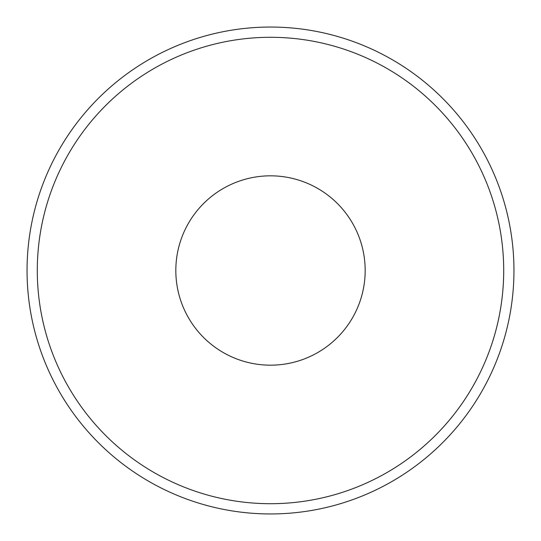 <?xml version="1.0" encoding="UTF-8"?>
<svg xmlns="http://www.w3.org/2000/svg" width="541" height="541" viewBox="0 0 541 541"><rect width="100%" height="100%" fill="white"/><g stroke="black" fill="none" stroke-linecap="round" stroke-linejoin="round"><path stroke-width="0.81" d="M365.175 270.5A94.675 94.675 0 0 1 270.5 365.175A94.675 94.675 0 0 1 175.825 270.5A94.675 94.675 0 0 1 270.5 175.825A94.675 94.675 0 0 1 365.175 270.5M513.95 270.5A243.45 243.45 0 0 1 270.5 513.95A243.45 243.45 0 0 1 27.05 270.5A243.45 243.45 0 0 1 270.5 27.05A243.45 243.45 0 0 1 513.95 270.5A243.45 243.45 0 0 1 270.5 513.95A243.45 243.45 0 0 1 27.05 270.5M503.705 270.5A233.205 233.205 0 0 1 270.5 503.705A233.205 233.205 0 0 1 37.295 270.5A233.205 233.205 0 0 1 270.5 37.295A233.205 233.205 0 0 1 503.705 270.5"/></g></svg>
